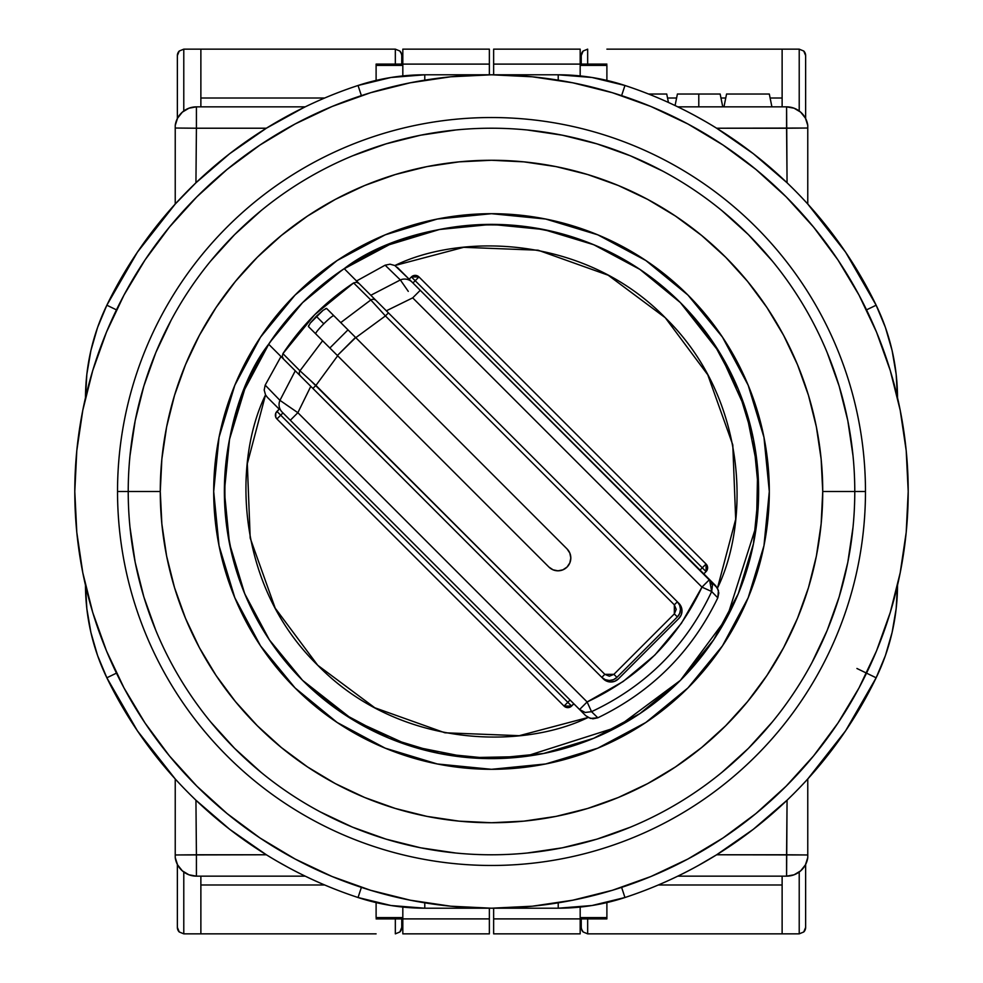 <?xml version="1.0" encoding="UTF-8"?>
<svg xmlns="http://www.w3.org/2000/svg" width="983" height="983" viewBox="0 0 983 983"><rect width="100%" height="100%" fill="white"/><g stroke="black" fill="none" stroke-linecap="round" stroke-linejoin="round"><path stroke-width="1.47" d="M675.075 105.537L677.41 94.024L698.79 94.024L698.79 106.852L698.79 94.024C726.351 94.024 726.351 94.024 698.79 94.024L720.158 94.024L722.763 106.852M624.955 85.484L592.012 77.485L558.221 74.794A213.692 213.692 0 0 1 624.955 85.484A427.396 427.396 0 0 1 876.148 305.209L866.539 309.866L876.148 305.209A213.692 213.692 0 0 1 897.516 397.734A213.692 213.692 0 0 0 876.148 305.209A427.396 427.396 0 0 0 624.955 85.484L621.612 95.634L624.955 85.484A213.692 213.692 0 0 0 558.221 74.794L558.221 80.176L558.221 74.794L424.779 74.794L424.779 80.176L424.779 74.794A213.692 213.692 0 0 0 358.045 85.484L361.388 95.634L358.045 85.484A427.396 427.396 0 0 0 106.852 305.209A213.692 213.692 0 0 0 85.484 397.734A213.692 213.692 0 0 1 106.852 305.209L116.461 309.866L106.852 305.209A427.396 427.396 0 0 1 358.045 85.484A213.692 213.692 0 0 1 424.779 74.794L390.988 77.485L358.045 85.484M358.045 897.516L390.988 905.515L424.779 908.206A213.692 213.692 0 0 1 358.045 897.516A427.396 427.396 0 0 1 106.852 677.791A213.692 213.692 0 0 1 85.484 585.266A213.692 213.692 0 0 0 106.852 677.791L116.461 673.134L106.852 677.791A427.396 427.396 0 0 0 358.045 897.516L361.388 887.366L358.045 897.516A213.692 213.692 0 0 0 424.779 908.206L424.779 902.824L424.779 908.206L558.221 908.206L558.221 902.824L558.221 908.206A213.692 213.692 0 0 0 624.955 897.516L621.612 887.366L624.955 897.516A427.396 427.396 0 0 0 876.148 677.791L856.918 668.477L876.148 677.791A213.692 213.692 0 0 0 897.516 585.266A213.692 213.692 0 0 1 876.148 677.791A427.396 427.396 0 0 1 624.955 897.516A213.692 213.692 0 0 1 558.221 908.206L592.012 905.515L624.955 897.516M726.56 94.024L769.308 94.024L726.56 94.024L723.955 106.852L726.56 94.024M648.596 94.024L666.732 94.024L648.596 94.024M558.221 74.794L424.779 74.794M303.808 107.528L266.356 128.22L196.416 128.22L195.936 182.777L175.232 204.034L137.411 252.164L106.852 305.209L97.587 327.437L90.891 350.562L86.836 374.302L85.484 398.348M195.936 182.777L229.727 153.655L266.356 128.22L196.416 128.22L196.416 106.852A21.368 21.368 0 0 0 175.232 125.406L175.232 128.036L196.416 128.22L175.232 128.036L175.232 204.034L195.936 182.777L196.416 128.22L196.416 106.852L188.896 108.216L182.334 112.148L177.579 118.132L175.232 125.406A21.368 21.368 0 0 1 196.416 106.852L305.209 106.852L196.416 106.852M271.996 858.22L266.356 854.78L196.416 854.78L196.416 876.148A21.368 21.368 0 0 1 175.232 857.594A21.368 21.368 0 0 0 196.416 876.148L196.416 854.78L175.232 854.964L175.232 857.594L175.232 854.964L266.356 854.78L229.727 829.345L195.936 800.223L196.416 854.78L195.936 800.223L189.719 794.141L195.936 800.223M299.127 873.15L294.114 870.582L299.127 873.15M288.756 867.743L277.611 861.513L288.756 867.743M183.882 788.206L189.719 794.141L183.882 788.206M176.756 780.637L178.808 782.849L176.756 780.637M424.779 908.206L558.221 908.206M679.708 875.226L683.885 873.15L677.791 876.148L786.584 876.148L787.064 800.223L753.273 829.345L716.644 854.78L786.584 854.78L786.584 876.148A21.368 21.368 0 0 0 807.768 857.594L807.768 854.964L716.644 854.78L698.139 865.618M807.768 125.406L805.421 118.132L800.666 112.148L794.104 108.216L786.584 106.852A21.368 21.368 0 0 1 807.768 125.406A21.368 21.368 0 0 0 786.584 106.852L786.584 128.22L807.768 128.036L807.768 125.406L807.768 128.036L716.644 128.22L753.273 153.655L787.064 182.777L786.584 106.852L677.791 106.852L683.873 109.85L679.695 107.774M688.886 112.418L694.244 115.257L688.886 112.418M705.389 121.487L694.244 115.257L705.389 121.487M793.281 188.859L787.064 182.777L793.281 188.859M804.192 200.151L799.118 194.794L804.192 200.151M683.885 873.15L688.85 870.594L683.885 873.15M806.257 780.625L804.205 782.837L806.257 780.625M799.142 788.182L793.33 794.092L799.142 788.182M787.064 800.223L793.33 794.092L787.064 800.223L786.584 854.78L807.768 854.964L807.768 778.966L845.589 730.836L876.148 677.791L885.413 655.563L892.109 632.438L896.164 608.698L897.516 584.652M711.004 124.78L716.644 128.22L786.584 128.22L787.064 182.777M771.913 106.852L769.308 94.024L771.913 106.852M698.79 94.024C671.217 94.024 671.217 94.024 698.79 94.024M668.44 102.453L666.732 94.024L668.44 102.453M284.861 117.382L305.209 106.852M85.484 584.652L86.836 608.698L90.891 632.438L97.587 655.563L106.852 677.791L137.411 730.836L175.232 778.966L175.232 854.964L175.232 778.966M175.232 857.594L177.579 864.868L182.334 870.852L188.896 874.784L196.416 876.148L305.209 876.148L303.305 875.226M807.768 857.594A21.368 21.368 0 0 1 786.584 876.148L794.104 874.784L800.666 870.852L805.421 864.868L807.768 857.594L807.768 778.966M807.768 204.034L807.768 128.036L807.768 204.034L845.589 252.164L876.148 305.209L885.413 327.437L892.109 350.562L896.164 374.302L897.516 398.348M786.584 106.852L677.791 106.852M175.232 204.034L175.232 125.406M196.416 876.148L305.209 876.148M677.791 876.148L786.584 876.148M282.969 412.921L280.708 415.195L276.936 411.41A5.345 5.345 0 0 0 276.936 418.967L280.708 415.195L276.936 418.967L564.033 706.064L567.805 702.292L564.033 706.064L571.59 706.064L280.708 415.195L282.969 412.921L282.096 412.049L290.304 420.257L297.861 412.7L279.946 400.351L265.189 385.127L279.946 400.351A10.69 10.641 135 0 0 282.17 412.123A10.69 10.641 -45 0 1 279.946 400.351L295.269 370.824L268.654 344.21C220.524 405.635 188.773 565.434 302.617 680.383A267.118 267.118 0 0 1 344.21 268.654A267.118 267.118 0 0 1 680.383 302.617C565.434 188.773 405.635 220.524 344.21 268.654L370.824 295.269L400.351 279.946A10.69 10.641 -45 0 1 412.123 282.17L412.123 282.17A10.69 10.641 135 0 0 400.351 279.946L408.228 291.287M325.447 308.699L326.54 308.404L355.797 337.661L385.422 315.924L370.812 299.962L340.745 322.608L567.056 548.919A12.816 12.816 0 0 1 567.056 567.056A12.816 12.816 0 0 1 548.919 567.056L322.608 340.745L299.962 370.812L315.924 385.422L337.661 355.797L308.404 326.54L310.272 323.088L316.293 316.293L323.1 310.272L326.54 308.404L340.732 322.608L370.812 299.962A4.276 4.251 -45 0 1 376.096 300.54A4.276 4.251 135 0 0 370.812 299.962L353.634 282.92L314.781 314.621L282.92 353.634C301.732 325.312 325.312 301.732 353.634 282.92L370.812 299.962M332.77 316.01L333.815 315.69A12.816 1.339 -45 0 0 323.8 323.8L316.293 316.293L323.8 323.8A12.816 1.339 -45 0 0 315.678 333.815L316.01 332.77M347.994 329.858L329.858 347.994L347.994 329.858L355.514 337.378L337.378 355.514L355.699 337.574M411.41 276.936A5.345 5.345 0 0 1 418.967 276.936L411.41 276.936L415.195 280.708L418.967 276.936L415.195 280.708L702.292 567.805L706.064 564.033L418.967 276.936L706.064 564.033L702.292 567.805L706.064 571.59L706.064 564.033A5.345 5.345 0 0 1 706.064 571.59L702.292 567.805L700.031 570.079L702.292 567.805L411.41 276.936L409.149 279.197L412.049 282.096L409.149 279.197L411.41 276.936L415.195 275.363L418.967 276.936M276.936 418.967A5.345 5.345 0 0 1 276.936 411.41L571.59 706.064A5.345 5.345 0 0 1 564.033 706.064L276.936 418.967L275.768 417.234L275.768 413.143L279.197 409.149L276.936 411.41M329.858 347.994L337.55 355.686M385.422 315.924L388.445 312.901L385.422 315.924L674.338 604.828L677.361 601.805L679.671 605.27L680.494 609.362L679.671 613.453L677.361 616.919A10.69 10.69 0 0 0 677.361 601.805L674.338 604.828L676.218 609.362L674.338 613.896L613.896 674.338L616.919 677.361L677.361 616.919L674.338 613.896L677.361 616.919L616.919 677.361L613.453 679.671L609.362 680.494L605.27 679.671L601.805 677.361A10.69 10.69 0 0 0 616.919 677.361L613.896 674.338L604.828 674.338L601.805 677.361L604.828 674.338L315.924 385.422L337.661 355.797L548.919 567.056L553.085 569.833L557.988 570.804L562.89 569.833L567.056 567.056L569.833 562.89L570.804 557.988L569.833 553.085L567.056 548.919L355.797 337.661L385.422 315.924L674.338 604.828L674.338 613.896L613.896 674.338L609.362 676.218L604.828 674.338L310.775 380.728M681.194 614.953A10.69 10.69 0 0 0 678.872 603.329L681.182 606.781L678.872 603.316A10.69 10.69 0 0 1 678.872 618.43L618.43 678.872L614.965 681.182L610.873 682.005L614.965 681.182A10.69 10.69 0 0 0 618.418 678.884A10.69 10.69 0 0 1 603.316 678.872A10.69 10.69 0 0 0 614.953 681.194M412.921 282.969L415.195 280.708L412.921 282.969M703.803 573.851L706.064 571.59L703.803 573.851M706.064 571.59L707.637 567.805L706.064 564.033M285.684 404.357L297.861 412.7L310.8 386.344L297.861 412.7L587.121 701.96L623.111 681.538L654.813 655.096L681.428 623.259L701.96 587.121C677.373 639.282 639.097 677.557 587.121 701.96L297.861 412.7L290.304 420.257L579.565 709.517L587.121 701.96L591.533 711.68L587.121 701.96L579.565 709.517L585.204 712.466L591.533 711.68C646.028 686.073 686.073 646.028 711.68 591.533L717.799 597.836L718.426 590.451L715.673 585.721L709.517 579.565L711.68 591.533L701.96 587.121L412.7 297.861L386.344 310.8L383.874 308.33L386.344 310.8L412.7 297.861L420.257 290.304L412.7 297.861L701.96 587.121L711.68 591.533L712.466 585.204L709.517 579.565L701.96 587.121L709.517 579.565L412.049 282.096M570.079 700.031L567.805 702.292L570.079 700.031M571.59 706.064L573.851 703.803L569.857 707.232L565.766 707.232L564.033 706.064M397.304 267.351L409.149 279.197L394.883 265.533L390.054 264.194L385.127 265.189L400.351 279.946L385.127 265.189L356.534 280.991L345.131 269.575M295.269 370.824L280.991 356.534L265.189 385.127L264.194 390.054L265.533 394.883L267.351 397.304L279.197 409.149L267.351 397.304M300.036 370.861L282.92 353.634L282.244 356.424L283.485 359.028L282.244 356.424L282.92 353.634L299.962 370.812A4.276 4.251 135 0 0 300.54 376.096A4.276 4.251 -45 0 1 299.962 370.812L322.608 340.745L308.404 326.54L308.699 325.447M323.186 310.198L310.259 323.112M284.886 414.838L585.721 715.673L590.451 718.426L597.836 717.799C651.754 691.737 691.737 651.754 717.799 597.836L718.806 592.946L717.467 588.104L735.677 519.294L732.79 444.918L707.772 374.806L665.27 317.73L608.182 275.215L538.07 250.198L463.693 247.323L394.883 265.533C461.076 233.106 584.369 234.814 665.27 317.73C748.186 398.631 749.894 521.912 717.467 588.104L412.123 282.17M591.533 711.68C646.028 686.073 686.073 646.028 711.68 591.533L717.799 597.836C691.737 651.754 651.754 691.737 597.836 717.799L591.533 711.68L597.836 717.799L592.946 718.806L588.104 717.467C521.912 749.894 398.631 748.186 317.73 665.27C234.814 584.369 233.106 461.076 265.533 394.883L247.323 463.693L250.198 538.07L275.215 608.182L317.73 665.27L374.806 707.772L444.918 732.79L519.294 735.677L588.104 717.467M579.565 709.517L585.721 715.673M359.028 283.485L356.436 282.244L353.634 282.92L356.436 282.244L359.028 283.485M375.604 305.172L380.163 310.149M408.277 291.373L400.351 279.946L370.824 295.269L378.946 303.391M678.884 618.418A10.69 10.69 0 0 0 681.182 614.977L678.872 618.43L618.43 678.872M610.873 682.005L606.781 681.182L603.316 678.872L295.502 371.058M312.901 388.445L315.924 385.422L312.901 388.445M386.344 310.8L678.872 603.316L386.344 310.8M681.182 606.781L682.005 610.873L681.182 614.965M384.034 308.49L373.638 298.082M345.107 269.551L370.824 295.269M300.54 376.096L304.644 380.188M308.49 384.034L603.316 678.872M265.533 394.883L264.194 390.054L265.189 385.127L280.991 356.534L268.654 344.21L284.591 322.559L302.617 302.617L322.559 284.591L344.21 268.654M302.617 680.383L352.946 719.875L410.095 745.913L468.94 757.66L524.947 756.517L617.619 726.978L680.383 680.383L726.978 617.619L756.517 524.947L757.66 468.94L745.913 410.095L719.875 352.946L680.383 302.617A267.118 267.118 0 0 1 680.383 680.383A267.118 267.118 0 0 1 302.617 680.383L343.092 713.597L389.28 738.282L439.303 753.47M356.534 280.991L385.127 265.189L390.054 264.194L394.883 265.533M439.389 753.482L491.5 758.618L543.525 753.506M543.611 753.482L593.72 738.282L639.908 713.597L680.322 680.445M680.383 680.383L713.597 639.908L738.282 593.72L753.47 543.697M753.482 543.611L758.618 491.5L753.506 439.475M753.482 439.389L738.282 389.28L713.597 343.092L680.445 302.678M680.383 302.617L639.908 269.403L593.72 244.718L543.697 229.531M543.611 229.518L491.5 224.382L439.475 229.494M439.389 229.518L389.28 244.718L343.46 269.158M342.096 270.067L302.69 302.555M302.604 302.629L270.067 342.096M269.158 343.46L244.718 389.28L229.531 439.303M229.518 439.389L224.382 491.488L229.494 543.525M229.518 543.611L244.718 593.72L269.403 639.908L302.555 680.322M92.734 612.458L106.508 650.967L123.993 687.928L145.017 723.009L169.383 755.853L196.846 786.154L227.147 813.617L259.991 837.983L295.072 859.007L332.033 876.492L370.542 890.266L410.206 900.195L450.656 906.203L491.5 908.206L532.344 906.203L572.794 900.195L612.458 890.266L650.967 876.492L687.928 859.007L723.009 837.983L755.853 813.617L786.154 786.154L813.617 755.853L837.983 723.009L859.007 687.928L876.492 650.967L890.266 612.458L900.195 572.794L906.203 532.344L908.206 491.5A416.706 416.706 0 0 1 491.5 908.206A416.706 416.706 0 0 1 74.794 491.5A416.706 416.706 0 0 1 491.5 74.794A416.706 416.706 0 0 1 908.206 491.5L906.203 450.656L900.195 410.206L890.266 370.542L876.492 332.033L859.007 295.072L837.983 259.991L813.617 227.147L786.154 196.846L755.853 169.383L723.009 145.017L687.928 123.993L650.967 106.508L612.458 92.734L572.794 82.805L532.344 76.797L491.5 74.794L450.656 76.797L410.206 82.805L370.542 92.734L332.033 106.508L295.072 123.993L259.991 145.017L227.147 169.383L196.846 196.846L169.383 227.147L145.017 259.991L123.993 295.072L106.508 332.033L92.734 370.542L82.805 410.206L76.797 450.656L74.794 491.5L76.797 532.344L82.805 572.794L92.734 612.458L106.508 650.967M890.266 370.542L876.492 332.033M723.009 145.017L687.928 123.993M370.542 92.734L332.033 106.508M145.017 259.991L123.993 295.072M259.991 837.983L295.072 859.007M612.458 890.266L650.967 876.492M837.983 723.009L859.007 687.928M865.47 491.5A373.97 373.97 0 0 1 491.5 865.47A373.97 373.97 0 0 1 117.53 491.5A373.97 373.97 0 0 0 491.5 865.47A373.97 373.97 0 0 0 865.47 491.5L854.78 491.5A363.28 363.28 0 0 1 491.5 854.78A363.28 363.28 0 0 1 128.22 491.5L117.53 491.5L128.22 491.5A363.28 363.28 0 0 0 491.5 854.78A363.28 363.28 0 0 0 854.78 491.5L822.734 491.5A331.234 331.234 0 0 1 491.5 822.734A331.234 331.234 0 0 1 160.266 491.5L128.22 491.5L160.266 491.5L161.863 523.964L166.631 556.12L174.532 587.65L185.48 618.258L199.377 647.637L216.088 675.518L235.453 701.629L257.288 725.712L281.371 747.547L307.482 766.912L335.363 783.623L364.742 797.52L395.35 808.468L426.88 816.369L459.036 821.137L491.5 822.734L523.964 821.137L556.12 816.369L587.65 808.468L618.258 797.52L647.637 783.623L675.518 766.912L701.629 747.547L725.712 725.712L747.547 701.629L766.912 675.518L783.623 647.637L797.52 618.258L808.468 587.65L816.369 556.12L821.137 523.964L822.734 491.5L821.137 459.036L816.369 426.88L808.468 395.35L797.52 364.742L783.623 335.363L766.912 307.482L747.547 281.371L725.712 257.288L701.629 235.453L675.518 216.088L647.637 199.377L618.258 185.48L587.65 174.532L556.12 166.631L523.964 161.863L491.5 160.266L459.036 161.863L426.88 166.631L395.35 174.532L364.742 185.48L335.363 199.377L307.482 216.088L281.371 235.453L257.288 257.288L235.453 281.371L216.088 307.482L199.377 335.363L185.48 364.742L174.532 395.35L166.631 426.88L161.863 459.036L160.266 491.5A331.234 331.234 0 0 1 491.5 160.266A331.234 331.234 0 0 1 822.734 491.5L854.78 491.5A363.28 363.28 0 0 0 491.5 128.22A363.28 363.28 0 0 0 128.22 491.5A363.28 363.28 0 0 1 491.5 128.22A363.28 363.28 0 0 1 854.78 491.5L865.47 491.5A373.97 373.97 0 0 0 491.5 117.53A373.97 373.97 0 0 0 117.53 491.5A373.97 373.97 0 0 1 491.5 117.53A373.97 373.97 0 0 1 865.47 491.5M213.692 491.5A277.808 277.808 0 0 1 491.5 213.692A277.808 277.808 0 0 1 769.308 491.5L763.963 545.7L748.161 597.811L722.48 645.843L687.94 687.94L645.843 722.48L597.811 748.161L545.7 763.963L491.5 769.308L437.3 763.963L385.189 748.161L337.157 722.48L295.06 687.94L260.52 645.843L234.839 597.811L219.037 545.7L213.692 491.5L219.037 437.3L234.839 385.189L260.52 337.157L295.06 295.06L337.157 260.52L385.189 234.839L437.3 219.037L491.5 213.692L545.7 219.037L597.811 234.839L645.843 260.52L687.94 295.06L722.48 337.157L748.161 385.189L763.963 437.3L769.308 491.5A277.808 277.808 0 0 1 491.5 769.308A277.808 277.808 0 0 1 213.692 491.5M219.037 437.3L234.802 385.275M385.189 234.839L437.3 219.037M545.7 219.037L597.725 234.802M748.161 385.189L763.963 437.3M763.963 545.7L748.198 597.725M597.811 748.161L545.7 763.963M437.3 763.963L385.275 748.198M234.839 597.811L219.037 545.7M174.532 395.35L185.48 364.742M587.65 174.532L618.258 185.48M808.468 587.65L797.52 618.258M853.035 455.891L847.801 420.626L839.138 386.049L827.133 352.479M772.319 261.036L748.382 234.618L721.964 210.681M662.751 171.116L630.521 155.867L596.951 143.862L562.374 135.199L527.109 129.965M455.891 129.965L420.626 135.199L386.049 143.862L352.479 155.867M261.036 210.681L234.618 234.618L210.681 261.036M171.116 320.249L155.867 352.479L143.862 386.049L135.199 420.626L129.965 455.891M129.965 527.109L135.199 562.374L143.862 596.951L155.867 630.521M210.681 721.964L234.618 748.382L261.036 772.319M320.249 811.884L352.479 827.133L386.049 839.138L420.626 847.801L455.891 853.035M527.109 853.035L562.374 847.801L596.951 839.138L630.521 827.133M721.964 772.319L748.382 748.382L772.319 721.964M811.884 662.751L827.133 630.521L839.138 596.951L847.801 562.374L853.035 527.109M402.821 918.896L376.108 918.896L402.821 918.896L402.821 933.85L489.362 933.85L489.362 908.206L489.362 918.896L402.821 918.896L402.821 907.076L402.821 918.896L489.362 918.896L489.362 933.85L402.821 933.85L402.821 918.896M376.108 64.104L402.821 64.104L402.821 49.15L489.362 49.15L489.362 64.104L489.362 49.15L402.821 49.15L402.821 64.104L376.108 64.104L376.108 65.394L402.821 65.394L376.108 65.394L376.108 80.409L376.108 64.104M489.362 74.794L489.362 64.104L402.821 64.104L402.821 75.924L402.821 64.104L489.362 64.104L489.362 74.794M376.108 917.606L376.108 902.591L376.108 917.606L402.821 917.606L376.108 917.606M401.752 927.436L401.752 918.896L401.752 927.436A6.414 6.414 0 0 1 399.872 931.97L401.752 927.436L399.872 931.97L395.338 933.85L399.872 931.97A6.414 6.414 0 0 0 401.752 927.436M395.338 918.896L395.338 933.85L395.338 918.896M395.338 49.15L395.338 64.104L395.338 49.15L399.872 51.03L395.338 49.15L376.108 49.15L395.338 49.15M401.261 53.107L399.872 51.03A6.414 6.414 0 0 1 401.752 55.527L401.261 53.107L401.752 55.564A6.414 6.414 0 0 0 399.872 51.03L401.592 54.139M401.752 64.104L401.752 55.564L401.752 64.104M324.66 884.983L200.876 884.983L324.66 884.983M376.108 933.85L200.876 933.85L200.876 876.148L200.876 933.85L376.108 933.85M200.876 98.017L324.66 98.017L200.876 98.017M200.876 49.15L376.108 49.15L200.876 49.15L200.876 106.852L200.876 49.15L183.784 49.15L200.876 49.15M183.784 933.85L200.876 933.85L183.784 933.85L179.25 931.97A6.414 6.414 0 0 1 177.37 927.436A6.414 6.414 0 0 0 179.25 931.97L177.37 927.436L179.25 931.97L183.784 933.85L183.784 872.019L183.784 933.85M183.784 110.981L183.784 49.15L179.25 51.03L177.37 55.564L177.37 118.525L177.37 55.564L179.25 51.03L183.784 49.15L183.784 110.981M177.37 864.475L177.37 927.436L177.37 864.475M179.25 51.03A6.414 6.414 0 0 0 177.37 55.564A6.414 6.414 0 0 1 179.25 51.03L178.476 51.952M580.179 64.104L606.892 64.104L580.179 64.104L580.179 49.15L493.638 49.15L493.638 74.794L493.638 64.104L580.179 64.104L580.179 75.924L580.179 64.104L493.638 64.104L493.638 49.15L580.179 49.15L580.179 64.104M606.892 918.896L580.179 918.896L580.179 933.85L493.638 933.85L493.638 918.896L493.638 933.85L580.179 933.85L580.179 918.896L606.892 918.896L606.892 917.606L580.179 917.606L606.892 917.606L606.892 902.591L606.892 918.896M493.638 908.206L493.638 918.896L580.179 918.896L580.179 907.076L580.179 918.896L493.638 918.896L493.638 908.206M606.892 65.394L606.892 80.409L606.892 65.394L580.179 65.394L606.892 65.394M581.248 55.564L581.248 64.104L581.248 55.564A6.414 6.414 0 0 1 583.128 51.03L581.248 55.564L583.128 51.03L587.662 49.15L583.128 51.03A6.414 6.414 0 0 0 581.248 55.564M587.662 64.104L587.662 49.15L587.662 64.104M587.662 933.85L587.662 918.896L587.662 933.85L583.128 931.97L587.662 933.85L606.892 933.85L587.662 933.85M581.739 929.893L583.128 931.97A6.414 6.414 0 0 1 581.248 927.473L581.739 929.893L581.248 927.436A6.414 6.414 0 0 0 583.128 931.97L581.408 928.861M581.248 918.896L581.248 927.436L581.248 918.896M667.543 98.017L676.599 98.017L667.543 98.017M720.969 98.017L725.749 98.017L720.969 98.017M770.119 98.017L782.124 98.017L770.119 98.017M606.892 49.15L782.124 49.15L782.124 106.852L782.124 49.15L606.892 49.15M782.124 884.983L658.34 884.983L782.124 884.983M782.124 933.85L606.892 933.85L782.124 933.85L782.124 876.148L782.124 933.85L799.216 933.85L782.124 933.85M799.216 49.15L782.124 49.15L799.216 49.15L803.75 51.03A6.414 6.414 0 0 1 805.63 55.564A6.414 6.414 0 0 0 803.75 51.03L805.63 55.564L803.75 51.03L799.216 49.15L799.216 110.981L799.216 49.15M799.216 872.019L799.216 933.85L803.75 931.97L805.63 927.436L805.63 864.475L805.63 927.436L803.75 931.97L799.216 933.85L799.216 872.019M805.63 118.525L805.63 55.564L805.63 118.525M803.75 931.97A6.414 6.414 0 0 0 805.63 927.436A6.414 6.414 0 0 1 803.75 931.97L804.524 931.048M400.634 931.048L399.872 931.97M399.872 51.03L400.634 51.952M179.238 931.97L178.476 931.048M582.366 51.952L583.128 51.03M583.128 931.97L582.366 931.048M803.762 51.03L804.524 51.952"/></g></svg>
